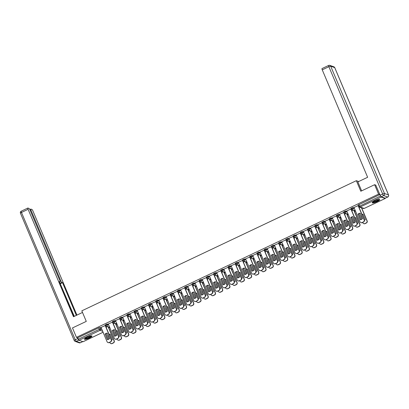 <?xml version="1.0" encoding="UTF-8"?>
<svg xmlns="http://www.w3.org/2000/svg" width="409" height="409" viewBox="0 0 409 409"><rect width="100%" height="100%" fill="white"/><g stroke="black" fill="none" stroke-linecap="round" stroke-linejoin="round"><path stroke-width="0.61" d="M108.513 324.572L107.132 324.081L105.282 324.961M115.737 321.147L114.362 320.656L112.506 321.535M122.966 317.721L121.585 317.231L119.735 318.11M130.195 314.291L128.815 313.805L126.959 314.685M137.419 310.866L136.039 310.38L134.188 311.259M144.648 307.44L143.268 306.954L141.412 307.834M151.872 304.015L150.492 303.529L148.641 304.403M159.101 300.589L157.721 300.104L155.865 300.978M166.325 297.164L164.945 296.673L163.094 297.553M173.554 293.739L172.174 293.248L170.318 294.127M180.778 290.308L179.398 289.823L177.547 290.702M188.007 286.883L186.627 286.397L184.771 287.276M195.231 283.457L193.851 282.972L192 283.851M202.46 280.032L201.08 279.546L199.224 280.426M209.684 276.607L208.304 276.121L206.453 276.995M216.913 273.181L215.533 272.691L213.677 273.57M224.137 269.756L222.757 269.265L220.906 270.144M231.366 266.325L229.986 265.84L228.13 266.719M238.59 262.9L237.21 262.414L235.359 263.294M245.819 259.475L244.439 258.989L242.583 259.868M253.043 256.049L251.663 255.564L249.812 256.443M260.272 252.624L258.892 252.138L257.041 253.013M267.496 249.199L266.116 248.708L264.265 249.587M274.725 245.773L273.345 245.282L271.494 246.162M281.949 242.348L280.569 241.857L278.718 242.736M289.178 238.917L287.798 238.432L285.947 239.311M296.402 235.492L295.027 235.006L293.171 235.886M303.631 232.067L302.251 231.581L300.4 232.46M310.855 228.641L309.48 228.156L307.624 229.03M318.084 225.216L316.704 224.725L314.853 225.604M325.308 221.79L323.933 221.3L322.077 222.179M332.537 218.365L331.157 217.874L329.306 218.754M339.761 214.935L338.386 214.449L336.53 215.328M346.99 211.509L345.61 211.024L343.759 211.903M354.214 208.084L352.839 207.598L350.983 208.478M377.078 201.581A4.09 0.808 157.1 0 0 379.736 199.597A4.09 0.808 157.1 0 0 374.864 200.799A4.09 0.808 157.1 0 0 372.205 202.782A4.09 0.808 157.1 0 0 377.078 201.581M89.31 338.008A4.09 0.808 157.1 0 0 91.969 336.029A4.09 0.808 157.1 0 0 87.097 337.226A4.09 0.808 157.1 0 0 84.438 339.209A4.09 0.808 157.1 0 0 89.31 338.008M108.768 327.911L109.73 327.456M115.998 324.48L116.959 324.025M123.221 321.055L124.183 320.6M130.451 317.629L131.412 317.174M137.675 314.204L138.636 313.749M144.904 310.779L145.865 310.324M152.128 307.353L153.089 306.898M159.357 303.928L160.318 303.473M166.581 300.503L167.542 300.048M173.81 297.072L174.771 296.617M181.034 293.647L181.995 293.192M188.263 290.221L189.224 289.766M195.492 286.796L196.448 286.341M202.716 283.371L203.677 282.916M209.945 279.945L210.901 279.49M217.169 276.52L218.13 276.065M224.398 273.089L225.354 272.634M231.622 269.664L232.583 269.209M238.851 266.239L239.807 265.784M246.075 262.813L247.036 262.358M253.304 259.388L254.26 258.933M260.528 255.962L261.489 255.507M267.757 252.537L268.713 252.082M274.981 249.107L275.942 248.652M282.21 245.681L283.166 245.226M289.434 242.256L290.395 241.801M296.663 238.83L297.619 238.375M303.887 235.405L304.848 234.95M311.116 231.98L312.077 231.525M318.34 228.554L319.301 228.099M325.569 225.124L326.53 224.669M332.793 221.698L333.754 221.243M340.022 218.273L340.983 217.818M347.246 214.848L348.207 214.393M354.475 211.422L355.436 210.967M83.114 341.694L79.014 340.314L77.71 337.798L98.697 327.849L99.908 327.512L101.284 327.998M374.603 184.699L360.799 191.243L356.341 180.691L81.82 310.835L86.279 321.392L72.475 327.936L76.452 337.353L378.581 194.117L374.603 184.699L375.912 185.165M77.71 337.798L76.452 337.353M378.581 194.117L379.838 194.561L381.142 197.077L385.16 198.498L385.227 198.201M358.274 205.599L353.969 207.501M351.045 209.025L346.745 210.926M343.821 212.45L339.516 214.352M336.592 215.875L332.292 217.777M329.363 219.301L325.063 221.203M322.139 222.726L317.834 224.628M314.91 226.151L310.61 228.053M307.686 229.577L303.381 231.484M300.457 233.007L296.157 234.909M293.233 236.433L288.928 238.335M286.003 239.858L281.704 241.76M278.78 243.283L274.475 245.185M271.55 246.709L267.251 248.611M264.326 250.134L260.022 252.036M257.097 253.56L252.798 255.461M249.873 256.99L245.569 258.892M242.644 260.415L238.345 262.317M235.42 263.841L231.116 265.743M228.191 267.266L223.892 269.168M220.967 270.692L216.663 272.593M213.738 274.117L209.439 276.019M206.514 277.542L202.21 279.444M199.285 280.973L194.986 282.875M192.061 284.398L187.757 286.3M184.832 287.824L180.533 289.725M177.608 291.249L173.304 293.151M170.379 294.674L166.08 296.576M163.155 298.1L158.85 300.001M155.926 301.525L151.627 303.427M148.702 304.956L144.397 306.857M141.473 308.381L137.173 310.283M134.249 311.806L129.944 313.708M127.02 315.232L122.72 317.133M119.796 318.657L115.491 320.559M112.567 322.082L108.267 323.984M105.343 325.508L101.038 327.41M358.693 181.519L356.341 180.691M359.608 207.138L359.036 207.409M379.838 194.561L358.212 205.047M353.356 210.103L351.812 210.834M346.126 213.529L344.582 214.26M338.903 216.954L337.359 217.685M331.673 220.379L330.129 221.111M324.449 223.805L322.906 224.541M317.22 227.23L315.676 227.966M309.996 230.656L308.452 231.392M302.767 234.086L301.223 234.817M295.543 237.511L293.999 238.242M288.314 240.937L286.77 241.668M281.09 244.362L279.546 245.093M273.861 247.788L272.317 248.519M266.637 251.213L265.093 251.949M259.408 254.638L257.864 255.374M252.184 258.069L250.635 258.8M244.955 261.494L243.411 262.225M237.731 264.92L236.182 265.651M230.502 268.345L228.958 269.076M223.278 271.77L221.729 272.501M216.049 275.196L214.505 275.932M208.825 278.621L207.276 279.357M201.596 282.052L200.052 282.783M194.372 285.477L192.823 286.208M187.143 288.902L185.599 289.633M179.919 292.328L178.37 293.059M172.69 295.753L171.146 296.484M165.466 299.178L163.917 299.915M158.237 302.604L156.693 303.34M151.013 306.034L149.464 306.765M143.784 309.46L142.24 310.191M136.56 312.885L135.011 313.616M129.331 316.31L127.787 317.041M122.102 319.736L120.558 320.467M114.878 323.161L113.334 323.897M107.649 326.586L106.105 327.323M357.982 214.234A3.277 3.139 109.5 0 1 360.16 213.207L362.476 218.687A3.277 3.139 109.5 0 1 360.298 219.72L358.166 214.301A3.277 3.139 109.5 0 1 360.191 213.283M358.166 214.301L360.452 219.705M358.258 205.563L364.327 219.924A1.575 1.508 109.5 0 1 363.535 222.005L362.19 222.644A1.575 1.508 109.5 0 1 360.978 222.67M353.954 207.465L360.017 221.816A1.575 1.508 -70.5 0 0 362.006 222.578L363.35 221.939A1.575 1.508 -70.5 0 0 364.138 219.863L364.327 219.924M358.079 205.512L364.138 219.863M360.963 215.098A3.277 3.139 -70.5 0 0 360.825 215.241L362.338 218.825M364.439 220.364A3.277 3.139 -70.5 0 0 365.314 219.689L363.003 214.209A3.277 3.139 -70.5 0 0 362.001 214.428M358.99 213.662L361.428 219.444M362.686 222.409L362.86 222.818A1.575 1.508 -70.5 0 0 364.848 223.58L366.188 222.946A1.575 1.508 -70.5 0 0 366.98 220.865L361.459 207.792M363.034 214.285A3.277 3.139 -70.5 0 0 362.052 214.551M361.035 215.277A3.277 3.139 -70.5 0 0 361.009 215.308L362.446 218.713M361.643 207.854L367.164 220.932A1.575 1.508 109.5 0 1 366.377 223.007L365.032 223.646A1.575 1.508 109.5 0 1 363.816 223.672M350.758 217.665A3.277 3.139 109.5 0 1 352.931 216.632L355.247 222.113A3.277 3.139 109.5 0 1 353.074 223.145L350.942 217.726A3.277 3.139 109.5 0 1 352.967 216.709M350.942 217.726L353.223 223.13M351.029 208.989L357.098 223.355A1.575 1.508 109.5 0 1 356.305 225.431L354.966 226.07A1.575 1.508 109.5 0 1 353.749 226.095M346.73 210.891L352.788 225.241A1.575 1.508 -70.5 0 0 354.782 226.003L356.121 225.364A1.575 1.508 -70.5 0 0 356.914 223.288L357.098 223.355M350.85 208.938L356.914 223.288M343.529 221.09A3.277 3.139 109.5 0 1 345.707 220.057L348.023 225.538A3.277 3.139 109.5 0 1 345.845 226.571L343.713 221.151A3.277 3.139 109.5 0 1 345.738 220.134M343.713 221.151L345.999 226.56M343.805 212.414L349.869 226.78A1.575 1.508 109.5 0 1 349.081 228.856L347.737 229.495A1.575 1.508 109.5 0 1 346.525 229.521M339.501 214.321L345.564 228.667A1.575 1.508 -70.5 0 0 347.553 229.429L348.897 228.795A1.575 1.508 -70.5 0 0 349.685 226.714L349.869 226.78M343.626 212.363L349.685 226.714M361.633 190.85L357.86 181.913L367.635 177.281L322.256 69.852A1.575 0.327 -115.4 0 1 322.011 68.579L328.631 65.44A1.575 0.327 64.6 0 0 328.882 66.708L322.256 69.852M381.183 196.77L385.201 198.191L387.701 197.005L383.683 195.589L381.183 196.77A1.575 0.327 -115.4 0 1 380.155 195.2L375.718 185.093M82.506 312.456L73.477 316.74L28.098 209.311L21.473 212.45L75.251 339.756L77.751 338.57L77.373 337.676M60.067 281.223L60.823 280.865L31.038 210.349L30.322 210.686M60.823 280.865A1.575 0.327 64.6 0 0 61.851 282.435L60.057 283.284M76.335 315.385L62.516 282.67L61.851 282.435M76.928 315.104L32.965 211.034A1.575 0.327 64.6 0 0 31.943 209.459L30.864 209.081A1.575 0.327 64.6 0 0 30.787 209.081A1.575 0.327 64.6 0 0 31.038 210.349M78.845 340.165L76.273 341.326L80.292 342.747L82.69 341.612M59.515 282L59.99 281.775A1.575 0.327 64.6 0 0 60.062 281.781A1.575 0.327 64.6 0 0 59.816 280.508L30.026 209.991A1.575 0.327 64.6 0 0 29.003 208.421L27.924 208.043A1.575 0.327 64.6 0 0 27.848 208.038A1.575 0.327 64.6 0 0 28.098 209.311M59.99 281.775L59.32 281.54L74.07 316.459M77.751 338.57A1.575 0.327 64.6 0 0 78.773 340.14M74.295 316.351L60.159 283.524M60.476 283.636L62.516 282.67M379.071 199.439A3.538 0.7 -22.9 0 1 376.418 201.31A3.538 0.7 -22.9 0 1 372.686 202.291A3.538 0.7 -22.9 0 1 372.553 202.194M372.844 201.954A3.277 0.649 157.1 0 0 375.963 201.172A3.277 0.649 157.1 0 0 378.698 199.485M372.256 202.527A4.064 0.803 157.1 0 0 376.127 201.55A4.064 0.803 157.1 0 0 379.516 199.459M91.304 335.866A3.538 0.7 -22.9 0 1 88.651 337.737A3.538 0.7 -22.9 0 1 84.919 338.724A3.538 0.7 -22.9 0 1 84.786 338.621M85.077 338.386A3.277 0.649 157.1 0 0 88.196 337.599A3.277 0.649 157.1 0 0 90.931 335.912M84.489 338.954A4.064 0.803 157.1 0 0 88.359 337.982A4.064 0.803 157.1 0 0 91.749 335.886M353.734 218.524A3.277 3.139 -70.5 0 0 353.596 218.667L355.109 222.251M357.21 223.789A3.277 3.139 -70.5 0 0 358.09 223.115L355.774 217.634A3.277 3.139 -70.5 0 0 354.777 217.854M351.76 217.087L354.204 222.869M355.457 225.834L355.631 226.243A1.575 1.508 -70.5 0 0 357.619 227.005L358.964 226.371A1.575 1.508 -70.5 0 0 359.751 224.29L353.831 210.272M355.804 217.711A3.277 3.139 -70.5 0 0 354.828 217.977M353.811 218.703A3.277 3.139 -70.5 0 0 353.78 218.733L355.222 222.143M354.015 210.333L359.94 224.357A1.575 1.508 109.5 0 1 359.148 226.438L357.803 227.072A1.575 1.508 109.5 0 1 356.592 227.097M346.51 221.954A3.277 3.139 -70.5 0 0 346.372 222.092L347.885 225.676M349.986 227.215A3.277 3.139 -70.5 0 0 350.861 226.54L348.545 221.059A3.277 3.139 -70.5 0 0 347.548 221.279M344.536 220.512L346.975 226.295M348.233 229.26L348.402 229.674A1.575 1.508 -70.5 0 0 350.395 230.431L351.735 229.797A1.575 1.508 -70.5 0 0 352.527 227.716L346.602 213.697M348.58 221.136A3.277 3.139 -70.5 0 0 347.599 221.402M346.581 222.128A3.277 3.139 -70.5 0 0 346.556 222.159L347.993 225.569M346.786 213.759L352.711 227.782A1.575 1.508 109.5 0 1 351.919 229.863L350.579 230.497A1.575 1.508 109.5 0 1 349.363 230.523M336.305 224.515A3.277 3.139 109.5 0 1 338.478 223.483L340.794 228.963A3.277 3.139 109.5 0 1 338.616 229.996L336.489 224.582A3.277 3.139 109.5 0 1 338.514 223.559M336.489 224.582L338.77 229.986M336.576 215.845L342.645 230.206A1.575 1.508 109.5 0 1 341.852 232.281L340.513 232.92A1.575 1.508 109.5 0 1 339.296 232.946M332.277 217.746L338.335 232.092A1.575 1.508 -70.5 0 0 340.329 232.854L341.668 232.22A1.575 1.508 -70.5 0 0 342.461 230.139L342.645 230.206M336.397 215.788L342.461 230.139M329.076 227.941A3.277 3.139 109.5 0 1 331.254 226.908L333.57 232.389A3.277 3.139 109.5 0 1 331.392 233.421L329.26 228.007A3.277 3.139 109.5 0 1 331.285 226.985M329.26 228.007L331.546 233.411M329.352 219.27L335.416 233.631A1.575 1.508 109.5 0 1 334.628 235.712L333.284 236.346A1.575 1.508 109.5 0 1 332.072 236.371M325.048 221.172L331.111 235.523A1.575 1.508 -70.5 0 0 333.1 236.279L334.444 235.645A1.575 1.508 -70.5 0 0 335.232 233.565L335.416 233.631M329.173 219.214L335.232 233.565M321.852 231.366A3.277 3.139 109.5 0 1 324.025 230.333L326.341 235.814A3.277 3.139 109.5 0 1 324.163 236.847L322.036 231.433A3.277 3.139 109.5 0 1 324.061 230.41M322.036 231.433L324.317 236.837M322.123 222.695L328.192 237.056A1.575 1.508 109.5 0 1 327.399 239.137L326.06 239.771A1.575 1.508 109.5 0 1 324.843 239.802M317.824 224.597L323.882 238.948A1.575 1.508 -70.5 0 0 325.876 239.705L327.215 239.071A1.575 1.508 -70.5 0 0 328.008 236.99L328.192 237.056M321.944 222.644L328.008 236.99M339.281 225.379A3.277 3.139 -70.5 0 0 339.143 225.517L340.656 229.106M342.757 230.64A3.277 3.139 -70.5 0 0 343.637 229.965L341.321 224.485A3.277 3.139 -70.5 0 0 340.324 224.705M337.307 223.938L339.751 229.72M341.004 232.685L341.178 233.099A1.575 1.508 -70.5 0 0 343.166 233.861L344.511 233.222A1.575 1.508 -70.5 0 0 345.298 231.141L339.378 217.123M341.351 224.561A3.277 3.139 -70.5 0 0 340.375 224.827M339.358 225.553A3.277 3.139 -70.5 0 0 339.327 225.584L340.769 228.994M339.562 217.189L345.487 231.208A1.575 1.508 109.5 0 1 344.695 233.288L343.35 233.922A1.575 1.508 109.5 0 1 342.139 233.953M332.057 228.805A3.277 3.139 -70.5 0 0 331.919 228.943L333.432 232.532M335.533 234.066A3.277 3.139 -70.5 0 0 336.408 233.396L334.092 227.91A3.277 3.139 -70.5 0 0 333.095 228.13M330.083 227.363L332.522 233.145M333.775 236.111L333.949 236.525A1.575 1.508 -70.5 0 0 335.942 237.286L337.282 236.647A1.575 1.508 -70.5 0 0 338.074 234.572L332.149 220.548M334.127 227.987A3.277 3.139 -70.5 0 0 333.146 228.253M332.128 228.979A3.277 3.139 -70.5 0 0 332.103 229.009L333.539 232.419M332.333 220.615L338.258 234.633A1.575 1.508 109.5 0 1 337.466 236.714L336.126 237.348A1.575 1.508 109.5 0 1 334.91 237.378M324.828 232.23A3.277 3.139 -70.5 0 0 324.69 232.368L326.203 235.957M328.304 237.491A3.277 3.139 -70.5 0 0 329.184 236.821L326.868 231.341A3.277 3.139 -70.5 0 0 325.871 231.56M322.854 230.788L325.298 236.571M326.551 239.541L326.725 239.95A1.575 1.508 -70.5 0 0 328.713 240.712L330.058 240.073A1.575 1.508 -70.5 0 0 330.845 237.997L324.925 223.974M326.898 231.417A3.277 3.139 -70.5 0 0 325.922 231.678M324.904 232.404A3.277 3.139 -70.5 0 0 324.874 232.435L326.316 235.845M325.109 224.04L331.029 238.058A1.575 1.508 109.5 0 1 330.242 240.139L328.897 240.778A1.575 1.508 109.5 0 1 327.686 240.804M314.623 234.792A3.277 3.139 109.5 0 1 316.801 233.759L319.117 239.245A3.277 3.139 109.5 0 1 316.939 240.272L314.807 234.858A3.277 3.139 109.5 0 1 316.832 233.836M314.807 234.858L317.093 240.262M314.899 226.121L320.963 240.482A1.575 1.508 109.5 0 1 320.175 242.563L318.831 243.197A1.575 1.508 109.5 0 1 317.614 243.227M310.595 228.023L316.658 242.373A1.575 1.508 -70.5 0 0 318.647 243.135L319.991 242.496A1.575 1.508 -70.5 0 0 320.779 240.415L320.963 240.482M314.72 226.07L320.779 240.415M317.604 235.656A3.277 3.139 -70.5 0 0 317.466 235.799L318.979 239.383M321.08 240.921A3.277 3.139 -70.5 0 0 321.955 240.247L319.639 234.766A3.277 3.139 -70.5 0 0 318.642 234.986M315.63 234.214L318.069 239.996M319.322 242.966L319.495 243.375A1.575 1.508 -70.5 0 0 321.489 244.137L322.829 243.498A1.575 1.508 -70.5 0 0 323.621 241.422L317.696 227.399M319.674 234.843A3.277 3.139 -70.5 0 0 318.693 235.109M317.675 235.835A3.277 3.139 -70.5 0 0 317.65 235.86L319.086 239.27M317.88 227.465L323.805 241.489A1.575 1.508 109.5 0 1 323.013 243.565L321.673 244.204A1.575 1.508 109.5 0 1 320.457 244.229M307.399 238.217A3.277 3.139 109.5 0 1 309.572 237.184L311.888 242.67A3.277 3.139 109.5 0 1 309.71 243.703L307.583 238.283A3.277 3.139 109.5 0 1 309.608 237.261M307.583 238.283L309.864 243.687M307.67 229.546L313.739 243.907A1.575 1.508 109.5 0 1 312.946 245.988L311.607 246.627A1.575 1.508 109.5 0 1 310.39 246.653M303.371 231.448L309.429 245.799A1.575 1.508 -70.5 0 0 311.423 246.561L312.762 245.921A1.575 1.508 -70.5 0 0 313.555 243.846L313.739 243.907M307.491 229.495L313.555 243.846M310.375 239.081A3.277 3.139 -70.5 0 0 310.237 239.224L311.75 242.808M313.851 244.347A3.277 3.139 -70.5 0 0 314.731 243.672L312.415 238.191A3.277 3.139 -70.5 0 0 311.418 238.411M308.401 237.639L310.845 243.421M312.098 246.392L312.271 246.801A1.575 1.508 -70.5 0 0 314.26 247.563L315.605 246.929A1.575 1.508 -70.5 0 0 316.392 244.848L310.472 230.824M312.445 238.268A3.277 3.139 -70.5 0 0 311.469 238.534M310.451 239.26A3.277 3.139 -70.5 0 0 310.421 239.291L311.863 242.695M310.656 230.891L316.576 244.914A1.575 1.508 109.5 0 1 315.789 246.99L314.444 247.629A1.575 1.508 109.5 0 1 313.233 247.655M300.17 241.647A3.277 3.139 109.5 0 1 302.348 240.615L304.664 246.095A3.277 3.139 109.5 0 1 302.486 247.128L300.354 241.709A3.277 3.139 109.5 0 1 302.379 240.691M300.354 241.709L302.64 247.113M300.446 232.972L306.51 247.338A1.575 1.508 109.5 0 1 305.722 249.413L304.378 250.052A1.575 1.508 109.5 0 1 303.161 250.078M296.142 234.873L302.205 249.224A1.575 1.508 -70.5 0 0 304.194 249.986L305.538 249.347A1.575 1.508 -70.5 0 0 306.326 247.271L306.51 247.338M300.267 232.92L306.326 247.271M303.151 242.506A3.277 3.139 -70.5 0 0 303.013 242.649L304.526 246.233M306.627 247.772A3.277 3.139 -70.5 0 0 307.502 247.097L305.186 241.617A3.277 3.139 -70.5 0 0 304.189 241.837M301.172 241.07L303.616 246.852M304.869 249.817L305.042 250.226A1.575 1.508 -70.5 0 0 307.036 250.988L308.376 250.354A1.575 1.508 -70.5 0 0 309.168 248.273L303.243 234.25M305.221 241.693A3.277 3.139 -70.5 0 0 304.24 241.959M303.222 242.685A3.277 3.139 -70.5 0 0 303.197 242.716L304.633 246.126M303.427 234.316L309.352 248.34A1.575 1.508 109.5 0 1 308.56 250.415L307.22 251.054A1.575 1.508 109.5 0 1 306.004 251.08M292.941 245.073A3.277 3.139 109.5 0 1 295.119 244.04L297.435 249.521A3.277 3.139 109.5 0 1 295.257 250.553L293.13 245.134A3.277 3.139 109.5 0 1 295.155 244.117M293.13 245.134L295.41 250.543M293.217 236.397L299.286 250.763A1.575 1.508 109.5 0 1 298.493 252.839L297.154 253.478A1.575 1.508 109.5 0 1 295.937 253.503M288.918 238.299L294.976 252.65A1.575 1.508 -70.5 0 0 296.965 253.411L298.309 252.772A1.575 1.508 -70.5 0 0 299.102 250.697L299.286 250.763M293.038 236.346L299.102 250.697M295.922 245.937A3.277 3.139 -70.5 0 0 295.784 246.075L297.297 249.659M299.398 251.198A3.277 3.139 -70.5 0 0 300.278 250.523L297.962 245.042A3.277 3.139 -70.5 0 0 296.965 245.262M293.948 244.495L296.392 250.277M297.645 253.243L297.818 253.657A1.575 1.508 -70.5 0 0 299.807 254.413L301.152 253.779A1.575 1.508 -70.5 0 0 301.939 251.699L296.019 237.68M297.992 245.119A3.277 3.139 -70.5 0 0 297.016 245.385M295.998 246.111A3.277 3.139 -70.5 0 0 295.968 246.141L297.409 249.551M296.203 237.741L302.123 251.765A1.575 1.508 109.5 0 1 301.336 253.846L299.991 254.48A1.575 1.508 109.5 0 1 298.774 254.505M285.717 248.498A3.277 3.139 109.5 0 1 287.895 247.465L290.211 252.946A3.277 3.139 109.5 0 1 288.033 253.979L285.901 248.565A3.277 3.139 109.5 0 1 287.926 247.542M285.901 248.565L288.187 253.969M285.993 239.827L292.057 254.188A1.575 1.508 109.5 0 1 291.269 256.264L289.925 256.903A1.575 1.508 109.5 0 1 288.708 256.929M281.689 241.729L287.752 256.075A1.575 1.508 -70.5 0 0 289.741 256.837L291.085 256.203A1.575 1.508 -70.5 0 0 291.873 254.122L292.057 254.188M285.814 239.771L291.873 254.122M278.488 251.924A3.277 3.139 109.5 0 1 280.666 250.891L282.982 256.371A3.277 3.139 109.5 0 1 280.804 257.404L278.677 251.99A3.277 3.139 109.5 0 1 280.702 250.968M278.677 251.99L280.957 257.394M278.764 243.253L284.833 257.614A1.575 1.508 109.5 0 1 284.04 259.695L282.701 260.328A1.575 1.508 109.5 0 1 281.484 260.354M274.465 245.155L280.523 259.5A1.575 1.508 -70.5 0 0 282.512 260.262L283.856 259.628A1.575 1.508 -70.5 0 0 284.649 257.547L284.833 257.614M278.585 243.197L284.649 257.547M271.264 255.349A3.277 3.139 109.5 0 1 273.442 254.316L275.758 259.797A3.277 3.139 109.5 0 1 273.58 260.83L271.448 255.415A3.277 3.139 109.5 0 1 273.473 254.393M271.448 255.415L273.733 260.819M271.54 246.678L277.604 261.039A1.575 1.508 109.5 0 1 276.816 263.12L275.472 263.754A1.575 1.508 109.5 0 1 274.255 263.785M267.235 248.58L273.299 262.931A1.575 1.508 -70.5 0 0 275.288 263.687L276.632 263.053A1.575 1.508 -70.5 0 0 277.42 260.973L277.604 261.039M271.361 246.627L277.42 260.973M264.035 258.774A3.277 3.139 109.5 0 1 266.213 257.742L268.529 263.222A3.277 3.139 109.5 0 1 266.351 264.255L264.224 258.841A3.277 3.139 109.5 0 1 266.249 257.818M264.224 258.841L266.504 264.245M264.311 250.103L270.38 264.465A1.575 1.508 109.5 0 1 269.587 266.545L268.248 267.179A1.575 1.508 109.5 0 1 267.031 267.21M260.012 252.005L266.07 266.356A1.575 1.508 -70.5 0 0 268.059 267.118L269.403 266.479A1.575 1.508 -70.5 0 0 270.196 264.398L270.38 264.465M264.132 250.052L270.196 264.398M256.811 262.2A3.277 3.139 109.5 0 1 258.989 261.167L261.305 266.653A3.277 3.139 109.5 0 1 259.127 267.685L256.995 262.266A3.277 3.139 109.5 0 1 259.02 261.244M256.995 262.266L259.28 267.67M257.087 253.529L263.151 267.89A1.575 1.508 109.5 0 1 262.363 269.971L261.019 270.605A1.575 1.508 109.5 0 1 259.802 270.635M252.782 255.431L258.846 269.782A1.575 1.508 -70.5 0 0 260.835 270.543L262.179 269.904A1.575 1.508 -70.5 0 0 262.967 267.829L263.151 267.89M256.908 253.478L262.967 267.829M249.582 265.625A3.277 3.139 109.5 0 1 251.76 264.597L254.076 270.078A3.277 3.139 109.5 0 1 251.898 271.111L249.771 265.692A3.277 3.139 109.5 0 1 251.796 264.674M249.771 265.692L252.051 271.095M249.858 256.954L255.927 271.315A1.575 1.508 109.5 0 1 255.134 273.396L253.795 274.035A1.575 1.508 109.5 0 1 252.578 274.061M245.558 258.856L251.617 273.207A1.575 1.508 -70.5 0 0 253.606 273.969L254.95 273.33A1.575 1.508 -70.5 0 0 255.743 271.254L255.927 271.315M249.679 256.903L255.743 271.254M288.693 249.362A3.277 3.139 -70.5 0 0 288.555 249.5L290.073 253.084M292.174 254.623A3.277 3.139 -70.5 0 0 293.048 253.948L290.733 248.468A3.277 3.139 -70.5 0 0 289.736 248.687M286.719 247.92L289.163 253.703M290.416 256.668L290.589 257.082A1.575 1.508 -70.5 0 0 292.583 257.844L293.923 257.205A1.575 1.508 -70.5 0 0 294.715 255.124L288.79 241.106M290.768 248.544A3.277 3.139 -70.5 0 0 289.787 248.81M288.769 249.536A3.277 3.139 -70.5 0 0 288.744 249.567L290.18 252.977M288.974 241.172L294.899 255.19A1.575 1.508 109.5 0 1 294.107 257.271L292.767 257.905A1.575 1.508 109.5 0 1 291.551 257.936M281.469 252.788A3.277 3.139 -70.5 0 0 281.331 252.926L282.844 256.515M284.945 258.048A3.277 3.139 -70.5 0 0 285.825 257.379L283.509 251.893A3.277 3.139 -70.5 0 0 282.512 252.113M279.495 251.346L281.939 257.128M283.192 260.093L283.365 260.507A1.575 1.508 -70.5 0 0 285.354 261.269L286.699 260.63A1.575 1.508 -70.5 0 0 287.486 258.554L281.566 244.531M283.539 251.97A3.277 3.139 -70.5 0 0 282.563 252.235M281.545 252.961A3.277 3.139 -70.5 0 0 281.515 252.992L282.956 256.402M281.75 244.597L287.67 258.616A1.575 1.508 109.5 0 1 286.883 260.697L285.538 261.331A1.575 1.508 109.5 0 1 284.321 261.361M274.24 256.213A3.277 3.139 -70.5 0 0 274.102 256.351L275.62 259.94M277.721 261.474A3.277 3.139 -70.5 0 0 278.595 260.804L276.279 255.323A3.277 3.139 -70.5 0 0 275.283 255.543M272.266 254.771L274.71 260.553M275.963 263.524L276.136 263.933A1.575 1.508 -70.5 0 0 278.125 264.695L279.47 264.056A1.575 1.508 -70.5 0 0 280.262 261.98L274.337 247.956M276.315 255.4A3.277 3.139 -70.5 0 0 275.334 255.661M274.316 256.387A3.277 3.139 -70.5 0 0 274.291 256.417L275.727 259.827M274.521 248.023L280.446 262.041A1.575 1.508 109.5 0 1 279.654 264.122L278.314 264.761A1.575 1.508 109.5 0 1 277.097 264.787M267.016 259.638A3.277 3.139 -70.5 0 0 266.878 259.781L268.391 263.365M270.492 264.904A3.277 3.139 -70.5 0 0 271.371 264.229L269.056 258.749A3.277 3.139 -70.5 0 0 268.059 258.969M265.042 258.197L267.486 263.979M268.739 266.949L268.912 267.358A1.575 1.508 -70.5 0 0 270.901 268.12L272.246 267.481A1.575 1.508 -70.5 0 0 273.033 265.405L267.113 251.382M269.086 258.825A3.277 3.139 -70.5 0 0 268.11 259.091M267.087 259.817A3.277 3.139 -70.5 0 0 267.062 259.843L268.503 263.253M267.297 251.448L273.217 265.472A1.575 1.508 109.5 0 1 272.43 267.547L271.085 268.186A1.575 1.508 109.5 0 1 269.868 268.212M259.787 263.064A3.277 3.139 -70.5 0 0 259.649 263.207L261.167 266.791M263.268 268.33A3.277 3.139 -70.5 0 0 264.142 267.655L261.826 262.174A3.277 3.139 -70.5 0 0 260.83 262.394M257.813 261.622L260.257 267.404M261.509 270.375L261.683 270.784A1.575 1.508 -70.5 0 0 263.672 271.545L265.017 270.911A1.575 1.508 -70.5 0 0 265.809 268.831L259.884 254.807M261.862 262.251A3.277 3.139 -70.5 0 0 260.881 262.517M259.863 263.243A3.277 3.139 -70.5 0 0 259.838 263.268L261.274 266.678M260.068 254.873L265.993 268.897A1.575 1.508 109.5 0 1 265.201 270.973L263.861 271.612A1.575 1.508 109.5 0 1 262.644 271.637M252.563 266.489A3.277 3.139 -70.5 0 0 252.425 266.632L253.938 270.216M256.039 271.755A3.277 3.139 -70.5 0 0 256.918 271.08L254.602 265.599A3.277 3.139 -70.5 0 0 253.6 265.819M250.589 265.052L253.033 270.835M254.286 273.8L254.459 274.209A1.575 1.508 -70.5 0 0 256.448 274.971L257.793 274.337A1.575 1.508 -70.5 0 0 258.58 272.256L252.66 258.232M254.633 265.676A3.277 3.139 -70.5 0 0 253.657 265.942M252.634 266.668A3.277 3.139 -70.5 0 0 252.609 266.699L254.05 270.109M252.844 258.299L258.764 272.322A1.575 1.508 109.5 0 1 257.977 274.398L256.632 275.037A1.575 1.508 109.5 0 1 255.415 275.063M242.358 269.056A3.277 3.139 109.5 0 1 244.536 268.023L246.852 273.503A3.277 3.139 109.5 0 1 244.674 274.536L242.542 269.117A3.277 3.139 109.5 0 1 244.567 268.099M242.542 269.117L244.827 274.526M242.634 260.38L248.698 274.746A1.575 1.508 109.5 0 1 247.91 276.821L246.566 277.46A1.575 1.508 109.5 0 1 245.349 277.486M238.329 262.281L244.393 276.632A1.575 1.508 -70.5 0 0 246.382 277.394L247.726 276.755A1.575 1.508 -70.5 0 0 248.514 274.679L248.698 274.746M242.455 260.328L248.514 274.679M245.334 269.92A3.277 3.139 -70.5 0 0 245.196 270.058L246.714 273.641M248.815 275.18A3.277 3.139 -70.5 0 0 249.689 274.505L247.373 269.025A3.277 3.139 -70.5 0 0 246.376 269.245M243.36 268.478L245.804 274.26M247.056 277.225L247.23 277.639A1.575 1.508 -70.5 0 0 249.219 278.396L250.564 277.762A1.575 1.508 -70.5 0 0 251.356 275.681L245.431 261.663M247.409 269.102A3.277 3.139 -70.5 0 0 246.428 269.367M245.41 270.093A3.277 3.139 -70.5 0 0 245.385 270.124L246.821 273.534M245.615 261.724L251.54 275.748A1.575 1.508 109.5 0 1 250.748 277.829L249.408 278.463A1.575 1.508 109.5 0 1 248.191 278.488M235.129 272.481A3.277 3.139 109.5 0 1 237.307 271.448L239.623 276.929A3.277 3.139 109.5 0 1 237.445 277.962L235.313 272.547A3.277 3.139 109.5 0 1 237.343 271.525M235.313 272.547L237.598 277.951M235.405 263.81L241.474 278.171A1.575 1.508 109.5 0 1 240.681 280.247L239.337 280.886A1.575 1.508 109.5 0 1 238.125 280.911M231.105 265.712L237.164 280.058A1.575 1.508 -70.5 0 0 239.153 280.819L240.497 280.185A1.575 1.508 -70.5 0 0 241.29 278.105L241.474 278.171M235.226 263.754L241.29 278.105M238.11 273.345A3.277 3.139 -70.5 0 0 237.972 273.483L239.485 277.067M241.586 278.606A3.277 3.139 -70.5 0 0 242.465 277.931L240.149 272.45A3.277 3.139 -70.5 0 0 239.147 272.67M236.136 271.903L238.58 277.685M239.832 280.651L240.006 281.065A1.575 1.508 -70.5 0 0 241.995 281.827L243.34 281.188A1.575 1.508 -70.5 0 0 244.127 279.107L238.207 265.088M240.18 272.527A3.277 3.139 -70.5 0 0 239.204 272.793M238.181 273.519A3.277 3.139 -70.5 0 0 238.156 273.549L239.597 276.959M238.391 265.15L244.311 279.173A1.575 1.508 109.5 0 1 243.524 281.254L242.179 281.888A1.575 1.508 109.5 0 1 240.962 281.919M227.905 275.906A3.277 3.139 109.5 0 1 230.083 274.874L232.399 280.354A3.277 3.139 109.5 0 1 230.221 281.387L228.089 275.973A3.277 3.139 109.5 0 1 230.114 274.95M228.089 275.973L230.374 281.377M228.181 267.235L234.245 281.596A1.575 1.508 109.5 0 1 233.457 283.672L232.113 284.311A1.575 1.508 109.5 0 1 230.896 284.337M223.876 269.137L229.94 283.483A1.575 1.508 -70.5 0 0 231.929 284.245L233.273 283.611A1.575 1.508 -70.5 0 0 234.06 281.53L234.245 281.596M228.002 267.179L234.06 281.53M230.881 276.77A3.277 3.139 -70.5 0 0 230.742 276.908L232.261 280.497M234.362 282.031A3.277 3.139 -70.5 0 0 235.236 281.361L232.92 275.876A3.277 3.139 -70.5 0 0 231.923 276.095M228.907 275.329L231.351 281.111M232.603 284.076L232.777 284.49A1.575 1.508 -70.5 0 0 234.766 285.252L236.111 284.613A1.575 1.508 -70.5 0 0 236.903 282.537L230.978 268.514M232.956 275.952A3.277 3.139 -70.5 0 0 231.975 276.218M230.957 276.944A3.277 3.139 -70.5 0 0 230.927 276.975L232.368 280.385M231.162 268.58L237.087 282.599A1.575 1.508 109.5 0 1 236.295 284.679L234.95 285.313A1.575 1.508 109.5 0 1 233.738 285.344M220.676 279.332A3.277 3.139 109.5 0 1 222.854 278.299L225.17 283.78A3.277 3.139 109.5 0 1 222.992 284.812L220.86 279.398A3.277 3.139 109.5 0 1 222.89 278.376M220.86 279.398L223.145 284.802M220.952 270.661L227.021 285.022A1.575 1.508 109.5 0 1 226.228 287.103L224.884 287.737A1.575 1.508 109.5 0 1 223.672 287.762M216.652 272.563L222.711 286.913A1.575 1.508 -70.5 0 0 224.699 287.67L226.044 287.036A1.575 1.508 -70.5 0 0 226.837 284.955L227.021 285.022M220.773 270.61L226.837 284.955M223.657 280.196A3.277 3.139 -70.5 0 0 223.518 280.334L225.032 283.923M227.133 285.456A3.277 3.139 -70.5 0 0 228.012 284.787L225.696 279.306A3.277 3.139 -70.5 0 0 224.694 279.521M221.683 278.754L224.127 284.536M225.379 287.507L225.553 287.916A1.575 1.508 -70.5 0 0 227.542 288.677L228.887 288.038A1.575 1.508 -70.5 0 0 229.674 285.963L223.754 271.939M225.727 279.383A3.277 3.139 -70.5 0 0 224.745 279.644M223.728 280.369A3.277 3.139 -70.5 0 0 223.703 280.4L225.144 283.81M223.938 272.005L229.858 286.024A1.575 1.508 109.5 0 1 229.071 288.105L227.726 288.744A1.575 1.508 109.5 0 1 226.509 288.769M213.452 282.757A3.277 3.139 109.5 0 1 215.63 281.724L217.946 287.205A3.277 3.139 109.5 0 1 215.768 288.238L213.636 282.824A3.277 3.139 109.5 0 1 215.661 281.801M213.636 282.824L215.921 288.227M213.728 274.086L219.791 288.447A1.575 1.508 109.5 0 1 219.004 290.528L217.66 291.162A1.575 1.508 109.5 0 1 216.443 291.193M209.423 275.988L215.487 290.339A1.575 1.508 -70.5 0 0 217.476 291.101L218.82 290.462A1.575 1.508 -70.5 0 0 219.607 288.381L219.791 288.447M213.549 274.035L219.607 288.381M216.427 283.621A3.277 3.139 -70.5 0 0 216.289 283.764L217.808 287.348M219.904 288.887A3.277 3.139 -70.5 0 0 220.783 288.212L218.467 282.731A3.277 3.139 -70.5 0 0 217.47 282.951M214.454 282.179L216.898 287.962M218.15 290.932L218.324 291.341A1.575 1.508 -70.5 0 0 220.313 292.103L221.658 291.464A1.575 1.508 -70.5 0 0 222.45 289.388L216.525 275.364M218.503 282.808A3.277 3.139 -70.5 0 0 217.522 283.069M216.504 283.8A3.277 3.139 -70.5 0 0 216.473 283.826L217.915 287.236M216.709 275.431L222.634 289.454A1.575 1.508 109.5 0 1 221.842 291.53L220.497 292.169A1.575 1.508 109.5 0 1 219.285 292.195M206.223 286.182A3.277 3.139 109.5 0 1 208.401 285.15L210.717 290.635A3.277 3.139 109.5 0 1 208.539 291.663L206.407 286.249A3.277 3.139 109.5 0 1 208.437 285.226M206.407 286.249L208.692 291.653M206.499 277.512L212.568 291.873A1.575 1.508 109.5 0 1 211.775 293.953L210.43 294.587A1.575 1.508 109.5 0 1 209.219 294.618M202.199 279.413L208.258 293.764A1.575 1.508 -70.5 0 0 210.246 294.526L211.591 293.887A1.575 1.508 -70.5 0 0 212.383 291.811L212.568 291.873M206.32 277.46L212.383 291.811M209.203 287.046A3.277 3.139 -70.5 0 0 209.065 287.19L210.579 290.773M212.68 292.312A3.277 3.139 -70.5 0 0 213.559 291.637L211.243 286.157A3.277 3.139 -70.5 0 0 210.241 286.377M207.23 285.605L209.674 291.387M210.926 294.357L211.1 294.766A1.575 1.508 -70.5 0 0 213.089 295.528L214.434 294.894A1.575 1.508 -70.5 0 0 215.221 292.813L209.301 278.79M211.274 286.234A3.277 3.139 -70.5 0 0 210.292 286.499M209.275 287.225A3.277 3.139 -70.5 0 0 209.25 287.251L210.691 290.661M209.485 278.856L215.405 292.88A1.575 1.508 109.5 0 1 214.618 294.955L213.273 295.595A1.575 1.508 109.5 0 1 212.056 295.62M198.999 289.608A3.277 3.139 109.5 0 1 201.177 288.58L203.493 294.061A3.277 3.139 109.5 0 1 201.315 295.094L199.183 289.674A3.277 3.139 109.5 0 1 201.208 288.657M199.183 289.674L201.463 295.078M199.275 280.937L205.338 295.298A1.575 1.508 109.5 0 1 204.551 297.379L203.207 298.018A1.575 1.508 109.5 0 1 201.99 298.043M194.97 282.839L201.034 297.19A1.575 1.508 -70.5 0 0 203.022 297.951L204.367 297.312A1.575 1.508 -70.5 0 0 205.154 295.237L205.338 295.298M199.091 280.886L205.154 295.237M201.974 290.472A3.277 3.139 -70.5 0 0 201.836 290.615L203.355 294.199M205.451 295.738A3.277 3.139 -70.5 0 0 206.33 295.063L204.014 289.582A3.277 3.139 -70.5 0 0 203.017 289.802M200.001 289.035L202.445 294.817M203.697 297.783L203.871 298.192A1.575 1.508 -70.5 0 0 205.86 298.953L207.205 298.319A1.575 1.508 -70.5 0 0 207.997 296.239L202.072 282.215M204.05 289.659A3.277 3.139 -70.5 0 0 203.069 289.925M202.051 290.651A3.277 3.139 -70.5 0 0 202.02 290.681L203.462 294.091M202.256 282.282L208.181 296.305A1.575 1.508 109.5 0 1 207.389 298.381L206.044 299.02A1.575 1.508 109.5 0 1 204.832 299.045M191.77 293.038A3.277 3.139 109.5 0 1 193.948 292.006L196.264 297.486A3.277 3.139 109.5 0 1 194.086 298.519L191.954 293.1A3.277 3.139 109.5 0 1 193.978 292.082M191.954 293.1L194.239 298.509M192.046 284.362L198.114 298.728A1.575 1.508 109.5 0 1 197.322 300.804L195.977 301.443A1.575 1.508 109.5 0 1 194.766 301.469M187.746 286.264L193.805 300.615A1.575 1.508 -70.5 0 0 195.793 301.377L197.138 300.738A1.575 1.508 -70.5 0 0 197.93 298.662L198.114 298.728M191.867 284.311L197.93 298.662M194.75 293.902A3.277 3.139 -70.5 0 0 194.612 294.04L196.126 297.624M198.227 299.163A3.277 3.139 -70.5 0 0 199.106 298.488L196.79 293.008A3.277 3.139 -70.5 0 0 195.788 293.227M192.777 292.461L195.221 298.243M196.473 301.208L196.647 301.622A1.575 1.508 -70.5 0 0 198.636 302.379L199.981 301.745A1.575 1.508 -70.5 0 0 200.768 299.664L194.848 285.646M196.821 293.084A3.277 3.139 -70.5 0 0 195.839 293.35M194.822 294.076A3.277 3.139 -70.5 0 0 194.796 294.107L196.238 297.517M195.032 285.707L200.952 299.731A1.575 1.508 109.5 0 1 200.165 301.811L198.82 302.445A1.575 1.508 109.5 0 1 197.603 302.471M184.546 296.464A3.277 3.139 109.5 0 1 186.724 295.431L189.04 300.912A3.277 3.139 109.5 0 1 186.862 301.944L184.73 296.525A3.277 3.139 109.5 0 1 186.755 295.508M184.73 296.525L187.01 301.934M184.822 287.788L190.885 302.154A1.575 1.508 109.5 0 1 190.098 304.23L188.753 304.869A1.575 1.508 109.5 0 1 187.537 304.894M180.517 289.695L186.581 304.04A1.575 1.508 -70.5 0 0 188.569 304.802L189.914 304.168A1.575 1.508 -70.5 0 0 190.701 302.087L190.885 302.154M184.638 287.737L190.701 302.087M187.521 297.328A3.277 3.139 -70.5 0 0 187.383 297.466L188.902 301.05M190.998 302.588A3.277 3.139 -70.5 0 0 191.877 301.914L189.561 296.433A3.277 3.139 -70.5 0 0 188.564 296.653M185.548 295.886L187.992 301.668M189.244 304.633L189.418 305.048A1.575 1.508 -70.5 0 0 191.407 305.804L192.751 305.17A1.575 1.508 -70.5 0 0 193.544 303.089L187.619 289.071M189.597 296.51A3.277 3.139 -70.5 0 0 188.615 296.776M187.598 297.501A3.277 3.139 -70.5 0 0 187.567 297.532L189.009 300.942M187.803 289.132L193.728 303.156A1.575 1.508 109.5 0 1 192.936 305.237L191.591 305.871A1.575 1.508 109.5 0 1 190.379 305.901M177.317 299.889A3.277 3.139 109.5 0 1 179.495 298.856L181.811 304.337A3.277 3.139 109.5 0 1 179.633 305.37L177.501 299.955A3.277 3.139 109.5 0 1 179.525 298.933M177.501 299.955L179.786 305.359M177.593 291.218L183.661 305.579A1.575 1.508 109.5 0 1 182.869 307.655L181.524 308.294A1.575 1.508 109.5 0 1 180.313 308.32M173.293 293.12L179.352 307.466A1.575 1.508 -70.5 0 0 181.34 308.228L182.685 307.594A1.575 1.508 -70.5 0 0 183.477 305.513L183.661 305.579M177.414 291.162L183.477 305.513M180.297 300.753A3.277 3.139 -70.5 0 0 180.159 300.891L181.673 304.48M183.774 306.014A3.277 3.139 -70.5 0 0 184.653 305.344L182.337 299.858A3.277 3.139 -70.5 0 0 181.335 300.078M178.324 299.311L180.768 305.094M182.02 308.059L182.194 308.473A1.575 1.508 -70.5 0 0 184.183 309.235L185.528 308.596A1.575 1.508 -70.5 0 0 186.315 306.515L180.395 292.496M182.368 299.935A3.277 3.139 -70.5 0 0 181.386 300.201M180.369 300.927A3.277 3.139 -70.5 0 0 180.343 300.958L181.785 304.368M180.579 292.563L186.499 306.581A1.575 1.508 109.5 0 1 185.712 308.662L184.367 309.296A1.575 1.508 109.5 0 1 183.15 309.327M170.093 303.314A3.277 3.139 109.5 0 1 172.271 302.282L174.587 307.762A3.277 3.139 109.5 0 1 172.409 308.795L170.277 303.381A3.277 3.139 109.5 0 1 172.301 302.358M170.277 303.381L172.557 308.785M170.364 294.644L176.432 309.005A1.575 1.508 109.5 0 1 175.645 311.085L174.3 311.719A1.575 1.508 109.5 0 1 173.084 311.745M166.064 296.545L172.128 310.896A1.575 1.508 -70.5 0 0 174.116 311.653L175.461 311.019A1.575 1.508 -70.5 0 0 176.248 308.938L176.432 309.005M170.185 294.592L176.248 308.938M173.068 304.178A3.277 3.139 -70.5 0 0 172.93 304.316L174.449 307.905M176.545 309.439A3.277 3.139 -70.5 0 0 177.424 308.769L175.108 303.284A3.277 3.139 -70.5 0 0 174.111 303.504M171.095 302.737L173.539 308.519M174.791 311.489L174.965 311.898A1.575 1.508 -70.5 0 0 176.954 312.66L178.298 312.021A1.575 1.508 -70.5 0 0 179.091 309.945L173.165 295.922M175.139 303.36A3.277 3.139 -70.5 0 0 174.162 303.626M173.145 304.352A3.277 3.139 -70.5 0 0 173.114 304.383L174.556 307.793M173.35 295.988L179.275 310.007A1.575 1.508 109.5 0 1 178.482 312.087L177.138 312.727A1.575 1.508 109.5 0 1 175.926 312.752M162.864 306.74A3.277 3.139 109.5 0 1 165.042 305.707L167.358 311.188A3.277 3.139 109.5 0 1 165.18 312.22L163.048 306.806A3.277 3.139 109.5 0 1 165.072 305.784M163.048 306.806L165.333 312.21M163.14 298.069L169.208 312.43A1.575 1.508 109.5 0 1 168.416 314.511L167.071 315.145A1.575 1.508 109.5 0 1 165.86 315.175M158.835 299.971L164.899 314.322A1.575 1.508 -70.5 0 0 166.887 315.083L168.232 314.444A1.575 1.508 -70.5 0 0 169.024 312.364L169.208 312.43M162.961 298.018L169.024 312.364M165.844 307.604A3.277 3.139 -70.5 0 0 165.706 307.747L167.22 311.331M169.321 312.87A3.277 3.139 -70.5 0 0 170.2 312.195L167.884 306.714A3.277 3.139 -70.5 0 0 166.882 306.934M163.871 306.162L166.31 311.944M167.567 314.915L167.741 315.324A1.575 1.508 -70.5 0 0 169.73 316.085L171.074 315.446A1.575 1.508 -70.5 0 0 171.862 313.371L165.942 299.347M167.915 306.791A3.277 3.139 -70.5 0 0 166.933 307.052M165.916 307.783A3.277 3.139 -70.5 0 0 165.89 307.808L167.332 311.218M166.126 299.414L172.046 313.437A1.575 1.508 109.5 0 1 171.259 315.513L169.914 316.152A1.575 1.508 109.5 0 1 168.697 316.177M155.64 310.165A3.277 3.139 109.5 0 1 157.818 309.132L160.129 314.618A3.277 3.139 109.5 0 1 157.956 315.646L155.824 310.232A3.277 3.139 109.5 0 1 157.848 309.209M155.824 310.232L158.104 315.636M155.911 301.494L161.979 315.855A1.575 1.508 109.5 0 1 161.192 317.936L159.847 318.57A1.575 1.508 109.5 0 1 158.631 318.601M151.611 303.396L157.675 317.747A1.575 1.508 -70.5 0 0 159.663 318.509L161.003 317.87A1.575 1.508 -70.5 0 0 161.795 315.794L161.979 315.855M155.732 301.443L161.795 315.794M158.615 311.029A3.277 3.139 -70.5 0 0 158.477 311.172L159.991 314.756M162.092 316.295A3.277 3.139 -70.5 0 0 162.971 315.62L160.655 310.14A3.277 3.139 -70.5 0 0 159.658 310.359M156.642 309.587L159.086 315.37M160.338 318.34L160.512 318.749A1.575 1.508 -70.5 0 0 162.501 319.511L163.845 318.872A1.575 1.508 -70.5 0 0 164.638 316.796L158.712 302.772M160.686 310.216A3.277 3.139 -70.5 0 0 159.709 310.482M158.692 311.208A3.277 3.139 -70.5 0 0 158.661 311.234L160.103 314.644M158.897 302.839L164.822 316.863A1.575 1.508 109.5 0 1 164.029 318.938L162.685 319.577A1.575 1.508 109.5 0 1 161.473 319.603M148.411 313.591A3.277 3.139 109.5 0 1 150.589 312.563L152.905 318.044A3.277 3.139 109.5 0 1 150.727 319.076L148.595 313.657A3.277 3.139 109.5 0 1 150.619 312.64M148.595 313.657L150.88 319.061M148.687 304.92L154.755 319.281A1.575 1.508 109.5 0 1 153.963 321.362L152.618 322.001A1.575 1.508 109.5 0 1 151.407 322.026M144.382 306.822L150.446 321.172A1.575 1.508 -70.5 0 0 152.434 321.934L153.779 321.295A1.575 1.508 -70.5 0 0 154.566 319.219L154.755 319.281M148.508 304.869L154.566 319.219M151.391 314.455A3.277 3.139 -70.5 0 0 151.253 314.598L152.767 318.182M154.868 319.72A3.277 3.139 -70.5 0 0 155.742 319.046L153.431 313.565A3.277 3.139 -70.5 0 0 152.429 313.785M149.418 313.018L151.857 318.8M153.114 321.765L153.288 322.174A1.575 1.508 -70.5 0 0 155.277 322.936L156.616 322.302A1.575 1.508 -70.5 0 0 157.409 320.221L151.483 306.198M153.462 313.642A3.277 3.139 -70.5 0 0 152.48 313.907M151.463 314.633A3.277 3.139 -70.5 0 0 151.437 314.664L152.879 318.069M151.673 306.264L157.593 320.288A1.575 1.508 109.5 0 1 156.805 322.364L155.461 323.003A1.575 1.508 109.5 0 1 154.244 323.028M141.187 317.021A3.277 3.139 109.5 0 1 143.365 315.988L145.676 321.469A3.277 3.139 109.5 0 1 143.503 322.502L141.371 317.082A3.277 3.139 109.5 0 1 143.395 316.065M141.371 317.082L143.651 322.486M141.458 308.345L147.526 322.711A1.575 1.508 109.5 0 1 146.739 324.787L145.394 325.426A1.575 1.508 109.5 0 1 144.178 325.452M137.158 310.247L143.222 324.598A1.575 1.508 -70.5 0 0 145.21 325.359L146.55 324.72A1.575 1.508 -70.5 0 0 147.342 322.645L147.526 322.711M141.279 308.294L147.342 322.645M144.162 317.885A3.277 3.139 -70.5 0 0 144.024 318.023L145.538 321.607M147.639 323.146A3.277 3.139 -70.5 0 0 148.518 322.471L146.202 316.99A3.277 3.139 -70.5 0 0 145.205 317.21M142.189 316.443L144.633 322.226M145.885 325.191L146.059 325.6A1.575 1.508 -70.5 0 0 148.048 326.362L149.392 325.728A1.575 1.508 -70.5 0 0 150.185 323.647L144.259 309.628M146.233 317.067A3.277 3.139 -70.5 0 0 145.256 317.333M144.239 318.059A3.277 3.139 -70.5 0 0 144.208 318.09L145.65 321.5M144.443 309.69L150.369 323.713A1.575 1.508 109.5 0 1 149.576 325.794L148.232 326.428A1.575 1.508 109.5 0 1 147.02 326.454M133.958 320.446A3.277 3.139 109.5 0 1 136.136 319.414L138.452 324.894A3.277 3.139 109.5 0 1 136.274 325.927L134.142 320.508A3.277 3.139 109.5 0 1 136.166 319.49M134.142 320.508L136.427 325.917M134.234 311.77L140.302 326.137A1.575 1.508 109.5 0 1 139.51 328.212L138.165 328.851A1.575 1.508 109.5 0 1 136.954 328.877M129.929 313.677L135.993 328.023A1.575 1.508 -70.5 0 0 137.981 328.785L139.326 328.151A1.575 1.508 -70.5 0 0 140.113 326.07L140.302 326.137M134.055 311.719L140.113 326.07M136.938 321.31A3.277 3.139 -70.5 0 0 136.8 321.448L138.314 325.032M140.415 326.571A3.277 3.139 -70.5 0 0 141.289 325.896L138.978 320.416A3.277 3.139 -70.5 0 0 137.976 320.636M134.965 319.869L137.404 325.651M138.661 328.616L138.835 329.03A1.575 1.508 -70.5 0 0 140.824 329.787L142.163 329.153A1.575 1.508 -70.5 0 0 142.956 327.072L137.03 313.054M139.009 320.492A3.277 3.139 -70.5 0 0 138.027 320.758M137.01 321.484A3.277 3.139 -70.5 0 0 136.984 321.515L138.426 324.925M137.219 313.115L143.14 327.139A1.575 1.508 109.5 0 1 142.352 329.219L141.008 329.853A1.575 1.508 109.5 0 1 139.791 329.884M126.734 323.872A3.277 3.139 109.5 0 1 128.912 322.839L131.223 328.32A3.277 3.139 109.5 0 1 129.05 329.352L126.918 323.938A3.277 3.139 109.5 0 1 128.942 322.916M126.918 323.938L129.198 329.342M127.005 315.201L133.073 329.562A1.575 1.508 109.5 0 1 132.286 331.638L130.941 332.277A1.575 1.508 109.5 0 1 129.725 332.302M122.705 317.103L128.769 331.448A1.575 1.508 -70.5 0 0 130.757 332.21L132.097 331.576A1.575 1.508 -70.5 0 0 132.889 329.496L133.073 329.562M126.826 315.145L132.889 329.496M129.709 324.736A3.277 3.139 -70.5 0 0 129.571 324.874L131.084 328.463M133.186 329.997A3.277 3.139 -70.5 0 0 134.065 329.322L131.749 323.841A3.277 3.139 -70.5 0 0 130.752 324.061M127.736 323.294L130.18 329.076M131.432 332.042L131.606 332.456A1.575 1.508 -70.5 0 0 133.595 333.217L134.939 332.578A1.575 1.508 -70.5 0 0 135.727 330.498L129.806 316.479M131.78 323.918A3.277 3.139 -70.5 0 0 130.803 324.184M129.786 324.91A3.277 3.139 -70.5 0 0 129.755 324.94L131.197 328.35M129.99 316.546L135.916 330.564A1.575 1.508 109.5 0 1 135.123 332.645L133.779 333.279A1.575 1.508 109.5 0 1 132.567 333.309M119.505 327.297A3.277 3.139 109.5 0 1 121.683 326.264L123.999 331.745A3.277 3.139 109.5 0 1 121.821 332.778L119.689 327.364A3.277 3.139 109.5 0 1 121.713 326.341M119.689 327.364L121.974 332.768M119.781 318.626L125.849 332.987A1.575 1.508 109.5 0 1 125.057 335.068L123.712 335.702A1.575 1.508 109.5 0 1 122.501 335.728M115.476 320.528L121.539 334.879A1.575 1.508 -70.5 0 0 123.528 335.636L124.873 335.002A1.575 1.508 -70.5 0 0 125.66 332.921L125.849 332.987M119.602 318.57L125.66 332.921M122.485 328.161A3.277 3.139 -70.5 0 0 122.347 328.299L123.861 331.888M125.962 333.422A3.277 3.139 -70.5 0 0 126.836 332.752L124.525 327.266A3.277 3.139 -70.5 0 0 123.523 327.486M120.512 326.719L122.951 332.502M124.208 335.467L124.382 335.881A1.575 1.508 -70.5 0 0 126.371 336.643L127.71 336.004A1.575 1.508 -70.5 0 0 128.503 333.928L122.577 319.904M124.556 327.343A3.277 3.139 -70.5 0 0 123.574 327.609M122.557 328.335A3.277 3.139 -70.5 0 0 122.531 328.366L123.968 331.776M122.766 319.971L128.687 333.989A1.575 1.508 109.5 0 1 127.899 336.07L126.555 336.709A1.575 1.508 109.5 0 1 125.338 336.735M112.281 330.723A3.277 3.139 109.5 0 1 114.454 329.69L116.769 335.17A3.277 3.139 109.5 0 1 114.597 336.203L112.465 330.789A3.277 3.139 109.5 0 1 114.489 329.766M112.465 330.789L114.745 336.193M112.552 322.052L118.62 336.413A1.575 1.508 109.5 0 1 117.833 338.494L116.488 339.127A1.575 1.508 109.5 0 1 115.272 339.158M108.252 323.954L114.31 338.304A1.575 1.508 -70.5 0 0 116.304 339.061L117.644 338.427A1.575 1.508 -70.5 0 0 118.436 336.346L118.62 336.413M112.373 322.001L118.436 336.346M115.256 331.587A3.277 3.139 -70.5 0 0 115.118 331.725L116.631 335.314M118.733 336.847A3.277 3.139 -70.5 0 0 119.612 336.178L117.296 330.697A3.277 3.139 -70.5 0 0 116.299 330.917M113.283 330.145L115.727 335.927M116.979 338.897L117.153 339.306A1.575 1.508 -70.5 0 0 119.142 340.068L120.486 339.429A1.575 1.508 -70.5 0 0 121.274 337.353L115.353 323.33M117.327 330.774A3.277 3.139 -70.5 0 0 116.35 331.034M115.333 331.76A3.277 3.139 -70.5 0 0 115.302 331.791L116.744 335.201M115.537 323.396L121.463 337.415A1.575 1.508 109.5 0 1 120.67 339.496L119.326 340.135A1.575 1.508 109.5 0 1 118.114 340.16M105.052 334.148A3.277 3.139 109.5 0 1 107.23 333.115L109.546 338.601A3.277 3.139 109.5 0 1 107.368 339.628L105.236 334.214A3.277 3.139 109.5 0 1 107.26 333.192M105.236 334.214L107.521 339.618M105.328 325.477L111.396 339.838A1.575 1.508 109.5 0 1 110.604 341.919L109.259 342.553A1.575 1.508 109.5 0 1 108.048 342.584M101.023 327.379L107.086 341.73A1.575 1.508 -70.5 0 0 109.075 342.491L110.42 341.852A1.575 1.508 -70.5 0 0 111.207 339.772L111.396 339.838M105.149 325.426L111.207 339.772M108.032 335.012A3.277 3.139 -70.5 0 0 107.894 335.155L109.407 338.739M111.509 340.278A3.277 3.139 -70.5 0 0 112.383 339.603L110.067 334.122A3.277 3.139 -70.5 0 0 109.07 334.342M106.059 333.57L108.497 339.352M109.755 342.323L109.929 342.732A1.575 1.508 -70.5 0 0 111.918 343.494L113.257 342.854A1.575 1.508 -70.5 0 0 114.05 340.779L108.124 326.755M110.103 334.199A3.277 3.139 -70.5 0 0 109.121 334.465M108.104 335.191A3.277 3.139 -70.5 0 0 108.078 335.216L109.515 338.626M108.308 326.822L114.234 340.845A1.575 1.508 109.5 0 1 113.446 342.921L112.102 343.56A1.575 1.508 109.5 0 1 110.885 343.586M109.663 327.302L106.079 326.034A1.048 1.002 -70.5 0 1 105.502 325.482L107.352 324.603L108.733 325.094M107.132 324.081L107.352 324.603A1.048 1.002 109.5 0 1 106.826 325.988A1.048 1.002 -70.5 0 1 106.079 326.034A1.048 1.048 0 0 1 105.461 325.452L105.241 324.93M116.892 323.872L113.303 322.604A1.048 1.002 -70.5 0 1 112.726 322.057L114.581 321.177L115.957 321.668M114.362 320.656L114.581 321.177A1.048 1.002 109.5 0 1 114.055 322.563A1.048 1.002 -70.5 0 1 113.303 322.604A1.048 1.048 0 0 1 112.69 322.026L112.47 321.505M124.116 320.446L120.532 319.178A1.048 1.002 -70.5 0 1 119.955 318.631L121.805 317.752L123.186 318.238M121.585 317.231L121.805 317.752A1.048 1.002 109.5 0 1 121.279 319.138A1.048 1.002 -70.5 0 1 120.532 319.178A1.048 1.048 0 0 1 119.914 318.601L119.694 318.079M131.345 317.021L127.756 315.753A1.048 1.002 -70.5 0 1 127.179 315.206L129.034 314.327L130.415 314.812M128.815 313.805L129.034 314.327A1.048 1.002 109.5 0 1 128.508 315.712A1.048 1.002 -70.5 0 1 127.756 315.753A1.048 1.048 0 0 1 127.143 315.175L126.923 314.654M138.569 313.596L134.985 312.328A1.048 1.002 -70.5 0 1 134.408 311.781L136.258 310.901L137.639 311.387M136.039 310.38L136.258 310.901A1.048 1.002 109.5 0 1 135.732 312.287A1.048 1.002 -70.5 0 1 134.985 312.328A1.048 1.048 0 0 1 134.367 311.745L134.147 311.229M145.798 310.17L142.209 308.902A1.048 1.002 -70.5 0 1 141.632 308.35L143.487 307.476L144.868 307.962M143.268 306.954L143.487 307.476A1.048 1.002 109.5 0 1 142.961 308.861A1.048 1.002 -70.5 0 1 142.209 308.902A1.048 1.048 0 0 1 141.596 308.32L141.376 307.798M153.027 306.745L149.438 305.477A1.048 1.002 -70.5 0 1 148.861 304.925L150.711 304.045L152.092 304.536M150.492 303.529L150.711 304.045A1.048 1.002 109.5 0 1 150.185 305.436A1.048 1.002 -70.5 0 1 149.438 305.477A1.048 1.048 0 0 1 148.82 304.894L148.6 304.373M160.251 303.32L156.662 302.052A1.048 1.002 -70.5 0 1 156.085 301.499L157.94 300.62L159.321 301.111M157.721 300.104L157.94 300.62A1.048 1.002 109.5 0 1 157.414 302.006A1.048 1.002 -70.5 0 1 156.662 302.052A1.048 1.048 0 0 1 156.049 301.469L155.829 300.947M167.48 299.894L163.891 298.621A1.048 1.002 -70.5 0 1 163.314 298.074L165.164 297.195L166.545 297.686M164.945 296.673L165.164 297.195A1.048 1.002 109.5 0 1 164.638 298.58A1.048 1.002 -70.5 0 1 163.891 298.621A1.048 1.048 0 0 1 163.273 298.043L163.053 297.522M174.704 296.464L171.115 295.196A1.048 1.002 -70.5 0 1 170.538 294.649L172.393 293.769L173.774 294.255M172.174 293.248L172.393 293.769A1.048 1.002 109.5 0 1 171.867 295.155A1.048 1.002 -70.5 0 1 171.115 295.196A1.048 1.048 0 0 1 170.502 294.618L170.282 294.097M181.933 293.038L178.344 291.77A1.048 1.002 -70.5 0 1 177.767 291.223L179.617 290.344L180.998 290.83M179.398 289.823L179.617 290.344A1.048 1.002 109.5 0 1 179.091 291.729A1.048 1.002 -70.5 0 1 178.344 291.77A1.048 1.048 0 0 1 177.726 291.193L177.506 290.671M189.157 289.613L185.568 288.345A1.048 1.002 -70.5 0 1 184.991 287.798L186.847 286.919L188.227 287.404M186.627 286.397L186.847 286.919A1.048 1.002 109.5 0 1 186.32 288.304A1.048 1.002 -70.5 0 1 185.568 288.345A1.048 1.048 0 0 1 184.955 287.762L184.735 287.246M196.386 286.188L192.797 284.92A1.048 1.002 -70.5 0 1 192.22 284.367L194.071 283.493L195.451 283.979M193.851 282.972L194.071 283.493A1.048 1.002 109.5 0 1 193.544 284.879A1.048 1.002 -70.5 0 1 192.797 284.92A1.048 1.048 0 0 1 192.179 284.337L191.959 283.82M203.61 282.762L200.021 281.494A1.048 1.002 -70.5 0 1 199.444 280.942L201.3 280.063L202.68 280.554M201.08 279.546L201.3 280.063A1.048 1.002 109.5 0 1 200.773 281.453A1.048 1.002 -70.5 0 1 200.021 281.494A1.048 1.048 0 0 1 199.408 280.911L199.188 280.39M210.839 279.337L207.251 278.069A1.048 1.002 -70.5 0 1 206.673 277.517L208.524 276.637L209.904 277.128M208.304 276.121L208.524 276.637A1.048 1.002 109.5 0 1 207.997 278.023A1.048 1.002 -70.5 0 1 207.251 278.069A1.048 1.048 0 0 1 206.632 277.486L206.412 276.965M218.063 275.911L214.474 274.638A1.048 1.002 -70.5 0 1 213.897 274.091L215.753 273.212L217.133 273.703M215.533 272.691L215.753 273.212A1.048 1.002 109.5 0 1 215.226 274.597A1.048 1.002 -70.5 0 1 214.474 274.638A1.048 1.048 0 0 1 213.861 274.061L213.641 273.539M225.293 272.481L221.704 271.213A1.048 1.002 -70.5 0 1 221.126 270.666L222.977 269.787L224.357 270.272M222.757 269.265L222.977 269.787A1.048 1.002 109.5 0 1 222.45 271.172A1.048 1.002 -70.5 0 1 221.704 271.213A1.048 1.048 0 0 1 221.085 270.635L220.865 270.114M232.517 269.056L228.928 267.788A1.048 1.002 -70.5 0 1 228.35 267.241L230.206 266.361L231.586 266.847M229.986 265.84L230.206 266.361A1.048 1.002 109.5 0 1 229.679 267.747A1.048 1.002 -70.5 0 1 228.928 267.788A1.048 1.048 0 0 1 228.314 267.21L228.094 266.688M239.746 265.63L236.157 264.362A1.048 1.002 -70.5 0 1 235.579 263.815L237.43 262.936L238.81 263.422M237.21 262.414L237.43 262.936A1.048 1.002 109.5 0 1 236.903 264.321A1.048 1.002 -70.5 0 1 236.157 264.362A1.048 1.048 0 0 1 235.538 263.785L235.318 263.263M246.97 262.205L243.381 260.937A1.048 1.002 -70.5 0 1 242.808 260.39L244.659 259.51L246.039 259.996M244.439 258.989L244.659 259.51A1.048 1.002 109.5 0 1 244.132 260.896A1.048 1.002 -70.5 0 1 243.381 260.937A1.048 1.048 0 0 1 242.767 260.354L242.547 259.838M254.199 258.779L250.61 257.512A1.048 1.002 -70.5 0 1 250.032 256.959L251.883 256.085L253.263 256.571M251.663 255.564L251.883 256.085A1.048 1.002 109.5 0 1 251.356 257.471A1.048 1.002 -70.5 0 1 250.61 257.512A1.048 1.048 0 0 1 249.991 256.929L249.771 256.407M261.423 255.354L257.834 254.086A1.048 1.002 -70.5 0 1 257.261 253.534L259.112 252.655L260.492 253.145M258.892 252.138L259.112 252.655A1.048 1.002 109.5 0 1 258.585 254.04A1.048 1.002 -70.5 0 1 257.834 254.086A1.048 1.048 0 0 1 257.22 253.503L257 252.982M268.652 251.929L265.063 250.656A1.048 1.002 -70.5 0 1 264.485 250.109L266.336 249.229L267.716 249.72M266.116 248.708L266.336 249.229A1.048 1.002 109.5 0 1 265.809 250.615A1.048 1.002 -70.5 0 1 265.063 250.656A1.048 1.048 0 0 1 264.444 250.078L264.224 249.556M275.876 248.498L272.287 247.23A1.048 1.002 -70.5 0 1 271.714 246.683L273.565 245.804L274.945 246.29M273.345 245.282L273.565 245.804A1.048 1.002 109.5 0 1 273.038 247.189A1.048 1.002 -70.5 0 1 272.287 247.23A1.048 1.048 0 0 1 271.673 246.653L271.453 246.131M283.105 245.073L279.516 243.805A1.048 1.002 -70.5 0 1 278.938 243.258L280.794 242.379L282.169 242.864M280.569 241.857L280.794 242.379A1.048 1.002 109.5 0 1 280.262 243.764A1.048 1.002 -70.5 0 1 279.516 243.805A1.048 1.048 0 0 1 278.897 243.227L278.677 242.706M290.329 241.647L286.74 240.38A1.048 1.002 -70.5 0 1 286.167 239.832L288.018 238.953L289.398 239.439M287.798 238.432L288.018 238.953A1.048 1.002 109.5 0 1 287.491 240.339A1.048 1.002 -70.5 0 1 286.74 240.38A1.048 1.048 0 0 1 286.126 239.802L285.906 239.28M297.558 238.222L293.969 236.954A1.048 1.002 -70.5 0 1 293.391 236.407L295.247 235.528L296.622 236.013M295.027 235.006L295.247 235.528A1.048 1.002 109.5 0 1 294.72 236.913A1.048 1.002 -70.5 0 1 293.969 236.954A1.048 1.048 0 0 1 293.35 236.371L293.13 235.855M304.782 234.797L301.193 233.529A1.048 1.002 -70.5 0 1 300.62 232.977L302.471 232.102L303.851 232.588M302.251 231.581L302.471 232.102A1.048 1.002 109.5 0 1 301.944 233.488A1.048 1.002 -70.5 0 1 301.193 233.529A1.048 1.048 0 0 1 300.579 232.946L300.359 232.424M312.011 231.371L308.422 230.103A1.048 1.002 -70.5 0 1 307.844 229.551L309.7 228.672L311.075 229.163M309.48 228.156L309.7 228.672A1.048 1.002 109.5 0 1 309.173 230.057A1.048 1.002 -70.5 0 1 308.422 230.103A1.048 1.048 0 0 1 307.803 229.521L307.583 228.999M319.235 227.946L315.651 226.678A1.048 1.002 -70.5 0 1 315.073 226.126L316.924 225.247L318.304 225.737M316.704 224.725L316.924 225.247A1.048 1.002 109.5 0 1 316.397 226.632A1.048 1.002 -70.5 0 1 315.651 226.678A1.048 1.048 0 0 1 315.032 226.095L314.812 225.574M326.464 224.515L322.875 223.248A1.048 1.002 -70.5 0 1 322.297 222.701L324.153 221.821L325.528 222.312M323.933 221.3L324.153 221.821A1.048 1.002 109.5 0 1 323.626 223.207A1.048 1.002 -70.5 0 1 322.875 223.248A1.048 1.048 0 0 1 322.256 222.67L322.036 222.148M333.688 221.09L330.104 219.822A1.048 1.002 -70.5 0 1 329.526 219.275L331.377 218.396L332.757 218.881M331.157 217.874L331.377 218.396A1.048 1.002 109.5 0 1 330.85 219.781A1.048 1.002 -70.5 0 1 330.104 219.822A1.048 1.048 0 0 1 329.485 219.244L329.265 218.723M340.917 217.665L337.328 216.397A1.048 1.002 -70.5 0 1 336.75 215.85L338.606 214.97L339.981 215.456M338.386 214.449L338.606 214.97A1.048 1.002 109.5 0 1 338.079 216.356A1.048 1.002 -70.5 0 1 337.328 216.397A1.048 1.048 0 0 1 336.714 215.819L336.495 215.298M348.141 214.239L344.557 212.971A1.048 1.002 -70.5 0 1 343.979 212.424L345.83 211.545L347.21 212.031M345.61 211.024L345.83 211.545A1.048 1.002 109.5 0 1 345.303 212.931A1.048 1.002 -70.5 0 1 344.557 212.971A1.048 1.048 0 0 1 343.938 212.389L343.718 211.872M355.37 210.814L351.781 209.546A1.048 1.002 -70.5 0 1 351.203 208.994L353.059 208.12L354.434 208.605M352.839 207.598L353.059 208.12A1.048 1.002 109.5 0 1 352.532 209.505A1.048 1.002 -70.5 0 1 351.781 209.546A1.048 1.048 0 0 1 351.167 208.963L350.948 208.442M99.908 327.512L100.527 328.979L101.907 329.465M102.685 331.31L100 330.365L79.014 340.314M83.032 341.73L103.073 332.231M381.142 197.077L360.155 207.026L364.174 208.447L385.16 198.498M358.851 204.51L360.155 207.026A1.048 1.002 109.5 0 1 358.831 206.514L380.457 196.029M98.697 327.849L99.315 329.317L100.527 328.979A1.048 1.002 -70.5 0 1 100 330.365L99.315 329.317L78.329 339.265M385.212 198.498L364.174 208.447A1.048 1.002 109.5 0 1 363.427 208.488A1.048 1.048 0 0 0 364.225 208.447L364.255 208.406M380.155 195.2L382.655 194.014L328.882 66.708A1.575 0.312 157.1 0 1 330.697 66.202L384.47 193.508L388.494 194.929L334.715 67.623L330.697 66.202A1.575 1.508 -70.5 0 0 329.833 65.379L333.851 66.8A1.575 1.508 109.5 0 1 334.715 67.623A1.575 0.312 157.1 0 1 334.772 67.669A1.575 1.575 0 0 0 333.851 66.8M328.708 65.44A1.575 0.327 64.6 0 0 328.631 65.44A1.575 1.575 0 0 1 329.833 65.379M334.766 67.746A1.575 0.312 157.1 0 0 334.772 67.669L388.55 194.975A1.575 0.312 157.1 0 0 388.494 194.929A1.575 1.508 -70.5 0 1 387.701 197.005A1.575 0.327 64.6 0 0 387.773 197.01A1.575 0.327 64.6 0 0 387.824 196.944M382.655 194.014A1.575 0.327 64.6 0 0 383.683 195.589A1.575 1.508 109.5 0 0 384.47 193.508A1.575 0.312 157.1 0 0 382.655 194.014M388.54 195.057A1.575 0.312 157.1 0 0 388.55 194.975A1.575 1.575 0 0 1 387.773 197.01L385.273 198.196M21.227 211.182A1.575 1.575 0 0 0 20.45 213.212A1.575 0.312 157.1 0 1 21.473 212.45A1.575 0.327 -115.4 0 1 21.227 211.182L27.848 208.038M80.415 342.691A1.575 0.327 -115.4 0 1 80.368 342.747A1.575 0.327 -115.4 0 1 80.292 342.747A1.575 1.508 -70.5 0 1 79.167 342.808A1.575 1.575 0 0 0 80.368 342.747L82.736 341.627M74.228 340.518A1.575 1.575 0 0 0 75.149 341.387A1.575 1.508 109.5 0 0 76.273 341.326A1.575 0.327 -115.4 0 1 75.251 339.756A1.575 0.312 157.1 0 0 74.228 340.518L20.45 213.212M358.172 205.016L358.79 206.484A1.048 1.048 0 0 0 359.409 207.066L363.427 208.488M83.083 341.735L103.083 332.251M79.167 342.808L75.149 341.387M60.062 281.781L59.53 282.031M30.787 209.081L29.816 209.541"/></g></svg>
